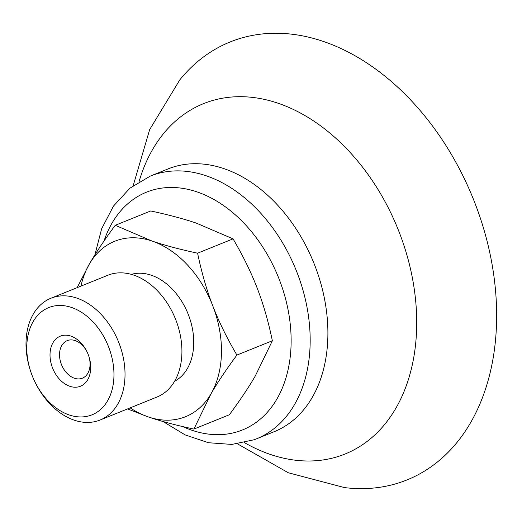 <?xml version="1.0" encoding="UTF-8"?>
<svg xmlns="http://www.w3.org/2000/svg" width="522" height="522" viewBox="0 0 522 522"><rect width="100%" height="100%" fill="white"/><g stroke="black" fill="none" stroke-linecap="round" stroke-linejoin="round"><path stroke-width="0.78" d="M88.733 355.958A20.241 14.29 68 0 1 82.378 378.182A20.241 14.29 68 0 1 61.387 364.349A20.241 14.29 68 0 1 67.214 340.644A20.241 14.29 68 0 1 87.22 352.219M52.481 367.782A26.987 19.046 -112 0 0 79.501 386.58A26.987 19.046 -112 0 0 88.831 356.258A26.987 19.046 -112 0 0 87.089 351.939A26.987 19.046 -112 0 0 59.691 336.422A26.987 19.046 -112 0 0 52.481 367.782M108.674 347.11A57.825 40.807 68 0 1 93.229 414.298A57.825 40.807 68 0 1 34.537 381.06A57.825 40.807 68 0 1 32.057 375.298A57.825 40.807 68 0 1 30.798 371.808A57.825 40.807 68 0 1 50.791 306.845A57.825 40.807 68 0 1 108.674 347.11M30.798 371.808L30.583 371.168A65.661 46.347 68 0 1 50.921 298.245A65.661 46.347 68 0 1 119.023 343.124A65.661 46.347 68 0 1 100.107 420.008A65.661 46.347 68 0 1 34.824 381.673L34.537 381.06M50.921 298.245L107.819 275.257A65.661 46.347 68 0 1 175.921 320.136A65.661 46.347 68 0 1 157.011 397.02L100.107 420.008M131.374 274.37A57.825 40.807 68 0 1 188.455 314.883A57.825 40.807 68 0 1 174.57 381.295M130.18 407.865A94.599 66.764 -112 0 0 148.294 416.928A94.599 66.764 -112 0 0 210.973 393.869A94.599 66.764 -112 0 0 212.819 305.925A94.599 66.764 -112 0 0 151.993 241.027A94.599 66.764 -112 0 0 89.321 264.086A94.599 66.764 -112 0 0 80.988 286.095M77.158 287.642L89.321 264.086C95.931 252.668 104.576 239.735 115.258 225.295L151.993 241.027C164.678 245.347 179.881 249.399 197.59 253.183C201.642 272.621 206.719 290.199 212.819 305.925C218.862 321.669 226.894 338.06 236.91 355.077C226.228 369.524 217.583 382.456 210.973 393.869L193.897 429.084C176.182 425.299 160.978 421.247 148.294 416.928L127.577 408.915M193.897 429.084L229.354 414.755C240.035 400.315 248.681 387.383 255.291 375.964L272.367 340.755C268.321 321.324 263.245 303.739 257.144 288.02C251.102 272.269 243.069 255.884 233.053 238.861L196.318 223.122C183.633 218.803 168.43 214.751 150.714 210.966L115.258 225.295M233.053 238.861L197.59 253.183M272.367 340.755L236.91 355.077M237.503 443.863L288.281 472.749L344.566 487.6A236.166 166.681 -112 0 0 403.578 481.245A236.166 166.681 -112 0 0 475.04 203.378A236.166 166.681 -112 0 0 179.829 79.833L149.664 129.6L133.195 185.649M255.199 439.354A141.703 100.009 -112 0 0 256.406 438.878L274.135 431.714A141.703 100.009 -112 0 0 314.942 265.796A141.703 100.009 -112 0 0 167.986 168.945L150.258 176.11L129.932 188.174L113.489 206.073L101.666 228.701L94.867 254.912M244.413 442.623A188.931 133.345 -112 0 0 342.256 455.093A188.931 133.345 -112 0 0 399.428 232.799A188.931 133.345 -112 0 0 261.613 98.821A188.931 133.345 -112 0 0 139.028 181.741M162.89 421.463L185.16 434.904L208.467 442.728L231.846 444.424L254.136 439.752L256.406 438.878A141.703 100.009 -112 0 0 297.214 272.954A141.703 100.009 -112 0 0 150.258 176.11M182.68 426.565A128.203 90.482 -112 0 0 240.616 430.67A128.203 90.482 -112 0 0 279.407 279.825A128.203 90.482 -112 0 0 187.822 189.316A128.203 90.482 -112 0 0 103.995 241.06"/></g></svg>
